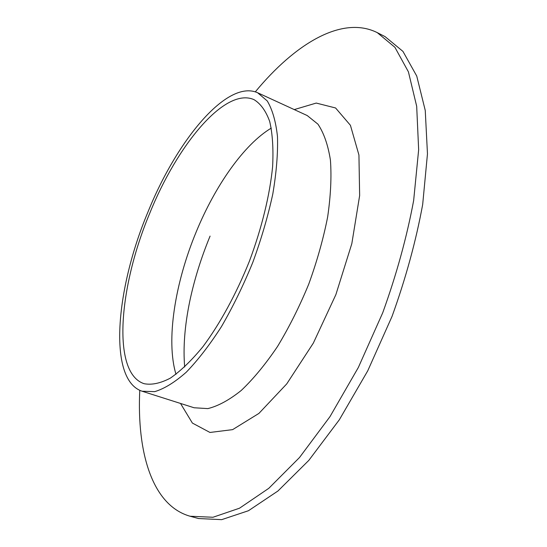 <?xml version="1.0" encoding="UTF-8"?>
<svg xmlns="http://www.w3.org/2000/svg" width="547" height="547" viewBox="0 0 547 547"><rect width="100%" height="100%" fill="white"/><g stroke="black" fill="none" stroke-linecap="round" stroke-linejoin="round"><path stroke-width="0.82" d="M255.312 91.848C294.819 44.02 341.943 14.995 377.286 32.642L385.074 36.622L402.948 51.391L416.732 76.026L425.251 110.46L427.467 153.857L422.681 204.489C415.973 241.077 405.758 278.375 392.049 316.385L367.734 370.832L339.359 419.74L308.802 460.396L277.951 490.994L248.468 510.72L221.685 519.65L198.534 518.535L190.096 516.238C152.08 505.483 136.777 452.301 139.772 390.332M377.286 32.642L394.907 47.302L408.424 71.869L416.684 106.289L418.653 149.741L413.655 200.489C406.818 237.186 396.507 274.615 382.722 312.775L358.347 367.461L329.991 416.623L299.517 457.511L268.809 488.307L239.531 508.197L212.988 517.257L190.096 516.238M149.693 213.392C177.242 144.893 225.193 86.672 254.034 99.663C260.652 103.704 265.876 110.959 269.692 121.441C272.543 133.742 273.521 148.805 272.618 166.616C269.842 194.937 261.794 228.017 249.418 261.172C236.242 294.019 219.921 323.899 202.91 346.702C191.58 360.487 180.722 370.962 170.329 378.141C160.449 383.317 151.704 385.17 144.087 383.693C111.561 372.999 118.849 286.676 149.693 213.392M147.847 212.27C176.702 140.511 227.108 79.014 257.623 92.751L267.237 100.935C272.399 109.544 275.818 121.407 277.479 136.524C277.992 153.365 276.433 172.51 272.803 193.966C267.962 216.318 261.281 239.148 252.762 262.464C243.36 285.445 232.926 306.826 221.46 326.607C209.699 344.918 197.959 360.124 186.24 372.227C174.835 382.285 164.319 388.76 154.705 391.645L142.09 391.228C107.697 379.885 115.561 289.014 147.847 212.27M175.99 374.298C165.755 340.357 175.04 282.744 196.325 231.613C215.299 185.583 243.996 144.435 271.291 128.094M257.623 92.751L307.216 115.547L317.937 124.162C323.865 132.983 328.029 144.955 330.422 160.08C331.646 176.852 330.716 195.819 327.646 216.974C323.311 238.964 317.007 261.35 308.74 284.139C299.51 306.552 289.096 327.345 277.5 346.518C265.527 364.234 253.446 378.88 241.241 390.462C229.289 400.028 218.157 406.079 207.833 408.609L194.096 407.761L142.09 391.228M294.265 109.591L316.241 103.068L335.578 107.971L350.422 125.304L358.935 155.02L359.646 195.552L351.824 243.661L335.872 294.642L313.349 343.072L286.731 383.905L258.922 413.402L232.619 429.634L209.973 432.458L192.38 423.063L180.517 403.44M184.681 367.003C183.04 347.666 184.708 325.855 189.693 301.575C194.315 279.674 201.111 257.849 210.075 236.106"/></g></svg>
